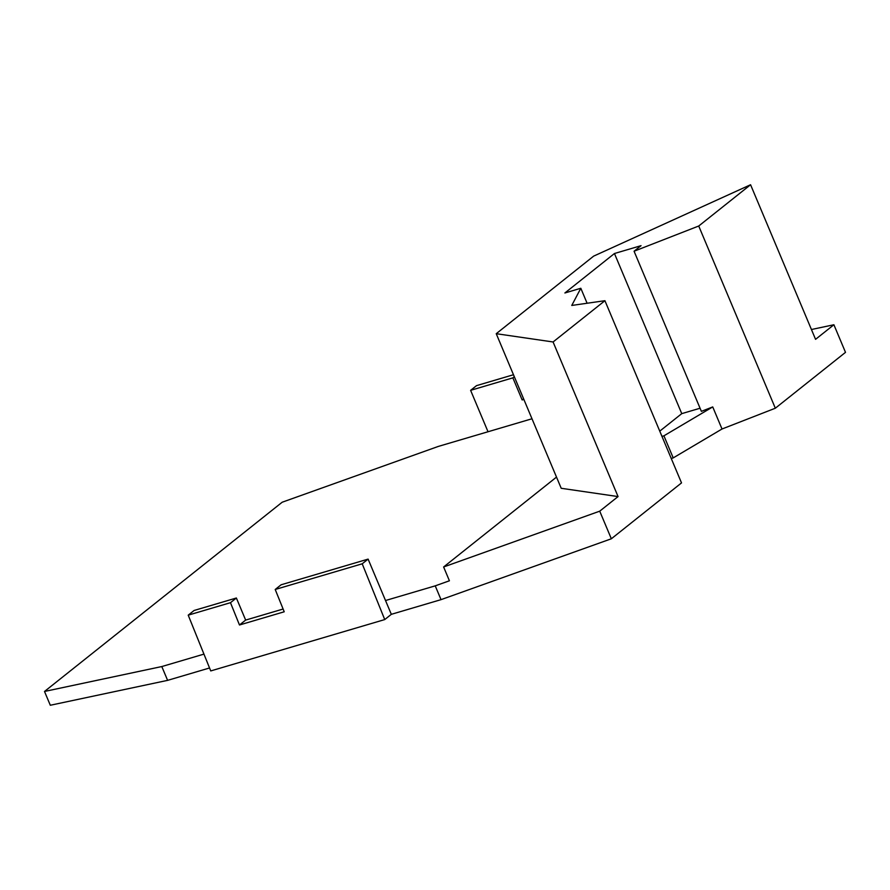 <?xml version="1.0" encoding="UTF-8"?>
<svg xmlns="http://www.w3.org/2000/svg" width="890" height="890" viewBox="0 0 890 890"><rect width="100%" height="100%" fill="white"/><g stroke="black" fill="none" stroke-linecap="round" stroke-linejoin="round"><path stroke-width="1.33" d="M167.609 680.361L161.802 666.554L44.5 691.463L50.307 705.258L167.609 680.361L209.551 667.978M513.474 374.734L476.506 385.648L470.61 390.332L488.02 431.75L438.303 446.424L282.197 502.216L44.5 691.463M275.21 589.48L362.208 563.804L384.736 619.573L210.741 670.927L188.213 615.157L230.477 602.686L239.477 624.991L284.221 611.786L275.21 589.48L281.107 584.786L368.104 559.109L391.322 614.323L441.028 599.649L611.341 538.784L599.727 511.172L618.06 496.576L553.079 341.971L496.231 333.694L593.663 256.12L750.57 184.742L698.728 226.016L775.323 408.221L845.5 352.351L833.897 324.75L811.435 329.511M750.57 184.742L815.563 339.335L833.897 324.75M599.727 511.172L443.62 566.975L449.417 580.781L435.232 585.854L441.028 599.649M385.515 600.527L435.232 585.854M556.506 477.096L443.62 566.975M618.06 496.576L561.212 488.287L496.231 333.694M553.079 341.971L604.922 300.698L681.518 482.903L611.341 538.784M698.728 226.016L634.069 251.225L641.045 245.662L614.456 253.517L564.883 292.977L580.814 288.271L571.758 305.448L604.922 300.698M470.61 390.332L512.863 377.861L522.152 399.944L523.598 398.798M512.863 377.861L514.309 376.715M522.152 399.944L523.865 399.443M488.02 431.75L531.986 418.767M634.069 251.225L701.376 411.347L712.734 406.919L722.013 429.002L775.323 408.221M614.456 253.517L681.762 413.639L700.063 408.232M580.814 288.271L587.1 303.245M659.757 431.149L681.762 413.639M671.249 458.484L673.207 457.905L663.918 435.822L712.734 406.919M673.207 457.905L722.013 429.002M661.96 436.4L663.918 435.822M161.802 666.554L203.955 654.117M188.213 615.157L194.109 610.473L236.373 598.002L245.651 620.085L283.109 609.027M368.104 559.109L362.208 563.804M391.322 614.323L384.736 619.573M245.651 620.085L239.477 624.991M236.373 598.002L230.477 602.686"/></g></svg>

